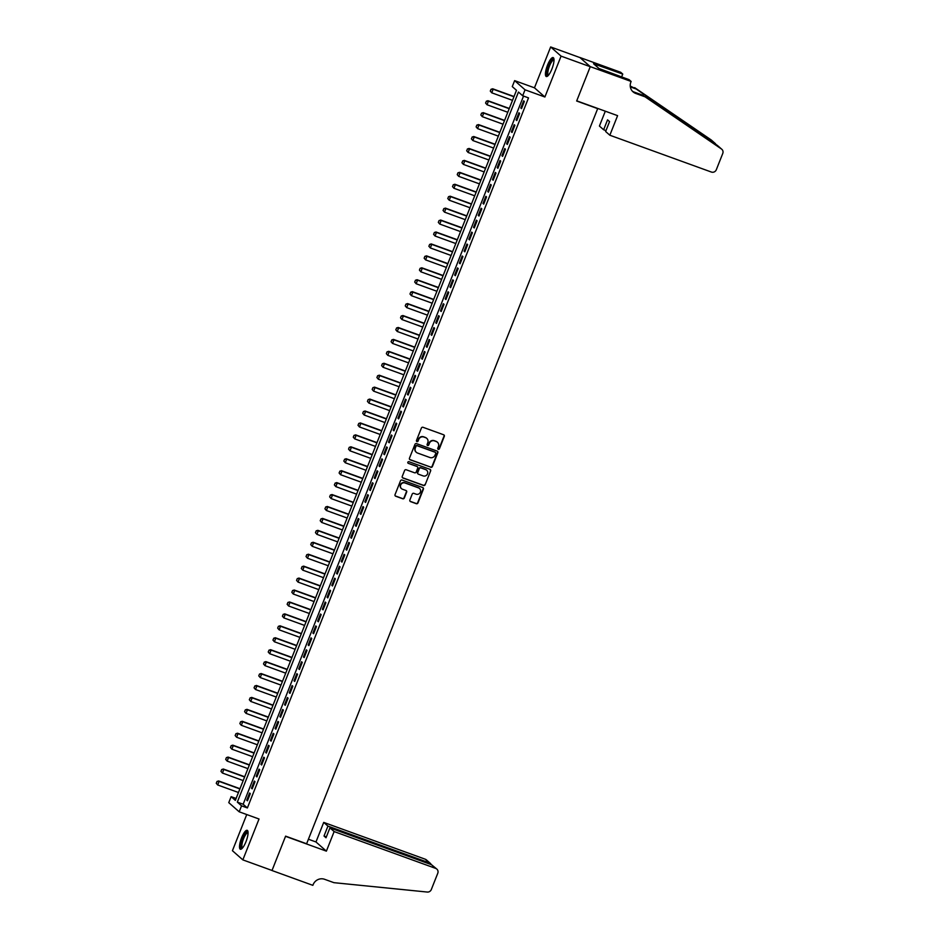 <?xml version="1.0" encoding="UTF-8"?>
<svg xmlns="http://www.w3.org/2000/svg" width="939" height="939" viewBox="0 0 939 939"><rect width="100%" height="100%" fill="white"/><g stroke="black" fill="none" stroke-linecap="round" stroke-linejoin="round"><path stroke-width="1.41" d="M438.267 449.335A0.892 0.845 131.4 0 0 439.393 448.807L444.311 436.353A1.268 1.209 131.4 0 0 443.631 434.769L423.008 427.292A1.268 1.209 131.4 0 0 421.4 428.043L416.47 440.497A0.892 0.845 131.4 0 0 416.951 441.6A0.892 0.845 131.4 0 0 418.078 441.072L418.712 439.464A4.049 3.873 131.4 0 1 423.865 437.046L425.59 437.668A4.049 3.873 131.4 0 1 427.761 442.75L427.128 444.358A0.892 0.845 131.4 0 0 427.609 445.473A0.892 0.845 131.4 0 0 428.736 444.933L429.369 443.325A4.049 3.873 131.4 0 1 434.522 440.907L436.236 441.53A4.049 3.873 131.4 0 1 438.419 446.612L437.785 448.22A0.892 0.845 131.4 0 0 438.267 449.335M437.879 449.042A0.892 0.845 131.4 0 0 439.112 448.56L444.03 436.107A1.268 1.209 131.4 0 0 443.854 434.874M416.564 441.307A0.892 0.845 131.4 0 0 417.796 440.825L418.712 439.464M427.222 445.168A0.892 0.845 131.4 0 0 428.454 444.687L429.369 443.325M245.971 841.708A10.059 2.735 -70.1 0 0 247.203 830.311A10.059 2.735 -70.1 0 0 241.581 837.846A10.059 2.735 -70.1 0 0 240.349 849.232A10.059 2.735 -70.1 0 0 245.971 841.708M551.921 68.981A10.059 2.735 -70.1 0 0 553.153 57.584A10.059 2.735 -70.1 0 0 547.519 65.12A10.059 2.735 -70.1 0 0 546.287 76.517A10.059 2.735 -70.1 0 0 551.921 68.981M409.874 500.018A1.268 1.209 131.4 0 0 410.554 501.614L416.341 503.703A1.268 1.209 131.4 0 0 417.949 502.952L423.419 489.125A1.268 1.209 131.4 0 0 422.738 487.541L402.115 480.064A1.268 1.209 131.4 0 0 400.507 480.815L395.037 494.642A1.268 1.209 131.4 0 0 395.718 496.226L402.702 498.762A1.268 1.209 131.4 0 0 404.322 498.01L406.657 492.095A1.268 1.209 131.4 0 0 405.977 490.498L402.514 489.242A3.392 3.24 131.4 0 1 400.953 484.465A3.392 3.24 131.4 0 1 404.991 482.975L418.571 487.904A3.392 3.24 131.4 0 1 420.12 492.693A3.392 3.24 131.4 0 1 416.083 494.172L413.829 493.351A1.268 1.209 131.4 0 0 412.209 494.102L409.874 500.018M241.546 805.838L239.187 811.801L228.764 802.634L231.135 796.659L235.349 800.38L516.485 90.308L512.271 86.599L514.631 80.625L525.042 89.804L522.683 95.766L518.457 92.045L237.321 802.117L241.546 805.838L247.38 807.951L528.516 97.891L522.683 95.766M631.125 81.458L590.279 66.646L576.734 100.837L617.592 115.65L609.845 135.228L711.386 172.048A3.873 3.709 131.4 0 0 716.304 169.748L722.76 153.456A3.873 3.709 131.4 0 0 721.469 149.008L645.07 96.823L635.726 93.442A9.038 8.639 -48.6 0 1 630.867 82.116L631.125 81.458L629.083 79.662L598.988 68.512L593.554 63.735L622.757 74.087L620.714 72.291L579.856 57.479L590.244 66.704L576.663 101.013L597.673 108.642L306.619 843.774L285.609 836.144L272.017 870.465L242.837 859.878L259.023 819.008L239.187 811.801M590.244 66.704L561.064 56.129L550.653 46.95L534.467 87.82L514.631 80.625M534.467 87.82L544.89 96.999L561.064 56.129M544.89 96.999L525.042 89.804M430.766 467.282A1.268 1.209 131.4 0 0 432.374 466.519L437.844 452.704A1.268 1.209 131.4 0 0 437.163 451.107L416.54 443.631A1.268 1.209 131.4 0 0 414.932 444.393L409.463 458.209A1.268 1.209 131.4 0 0 410.143 459.793L430.485 467.023A1.268 1.209 131.4 0 0 432.093 466.272L437.562 452.445A1.268 1.209 131.4 0 0 437.386 451.225M430.637 470.909L425.156 484.735A1.268 1.209 131.4 0 1 423.548 485.486L402.925 478.01A1.268 1.209 131.4 0 1 402.244 476.425L404.592 470.509A1.268 1.209 131.4 0 1 406.2 469.758L414.569 472.787A1.268 1.209 131.4 0 0 416.177 472.035L417.726 468.103A1.268 1.209 131.4 0 0 417.045 466.519L408.336 463.361A0.892 0.845 131.4 0 1 407.925 462.105A0.892 0.845 131.4 0 1 408.981 461.718L429.956 469.324A1.268 1.209 131.4 0 1 430.637 470.909L425.156 484.735M246.746 814.547L232.426 850.699L242.837 859.878M579.832 57.537L550.653 46.95M521.521 108.619L524.349 101.459L523.645 100.837L520.816 107.997L521.521 108.619M516.79 120.556L519.631 113.396L518.927 112.774L516.086 119.934L516.79 120.556M512.06 132.481L514.901 125.321L514.196 124.711L511.356 131.871L512.06 132.481M507.342 144.418L510.17 137.258L509.466 136.636L506.637 143.796L507.342 144.418M502.611 156.355L505.452 149.195L504.748 148.573L501.907 155.733L502.611 156.355M497.893 168.292L500.722 161.132L500.018 160.51L497.189 167.67L497.893 168.292M493.163 180.218L496.003 173.058L495.299 172.447L492.459 179.607L493.163 180.218M488.444 192.155L491.273 184.995L490.569 184.373L487.74 191.533L488.444 192.155M483.714 204.092L486.555 196.932L485.85 196.31L483.01 203.47L483.714 204.092M478.996 216.029L481.824 208.869L481.12 208.247L478.291 215.407L478.996 216.029M474.265 227.954L477.106 220.794L476.402 220.172L473.561 227.344L474.265 227.954M469.535 239.891L472.376 232.731L471.671 232.109L468.831 239.269L469.535 239.891M464.817 251.828L467.645 244.668L466.941 244.046L464.112 251.206L464.817 251.828M460.087 263.765L462.927 256.605L462.223 255.983L459.382 263.143L460.087 263.765M455.368 275.69L458.197 268.531L457.493 267.908L454.664 275.068L455.368 275.69M450.638 287.627L453.478 280.468L452.774 279.845L449.934 287.005L450.638 287.627M445.919 299.564L448.748 292.405L448.044 291.783L445.215 298.942L445.919 299.564M441.189 311.502L444.03 304.33L443.325 303.72L440.485 310.879L441.189 311.502M436.471 323.427L439.299 316.267L438.595 315.645L435.766 322.805L436.471 323.427M431.74 335.364L434.581 328.204L433.877 327.582L431.036 334.742L431.74 335.364M427.01 347.301L429.851 340.141L429.146 339.519L426.306 346.679L427.01 347.301M422.292 359.226L425.121 352.066L424.416 351.456L421.588 358.616L422.292 359.226M417.562 371.163L420.402 364.003L419.698 363.381L416.857 370.541L417.562 371.163M412.843 383.1L415.672 375.94L414.968 375.318L412.139 382.478L412.843 383.1M408.113 395.037L410.953 387.877L410.249 387.255L407.409 394.415L408.113 395.037M403.394 406.963L406.223 399.803L405.519 399.192L402.69 406.352L403.394 406.963M398.664 418.9L401.505 411.74L400.8 411.118L397.96 418.278L398.664 418.9M393.946 430.837L396.774 423.677L396.07 423.055L393.241 430.215L393.946 430.837M389.216 442.774L392.056 435.614L391.352 434.992L388.511 442.152L389.216 442.774M384.485 454.699L387.326 447.539L386.622 446.929L383.781 454.089L384.485 454.699M379.767 466.636L382.596 459.476L381.891 458.854L379.063 466.014L379.767 466.636M375.037 478.573L377.877 471.413L377.173 470.791L374.332 477.951L375.037 478.573M370.318 490.51L373.147 483.35L372.443 482.728L369.614 489.888L370.318 490.51M365.588 502.435L368.428 495.276L367.724 494.653L364.884 501.813L365.588 502.435M360.869 514.372L363.698 507.213L362.994 506.591L360.165 513.75L360.869 514.372M356.139 526.309L358.98 519.15L358.275 518.528L355.435 525.687L356.139 526.309M351.421 538.247L354.249 531.075L353.545 530.465L350.717 537.624L351.421 538.247M346.691 550.172L349.531 543.012L348.827 542.39L345.986 549.55L346.691 550.172M341.96 562.109L344.801 554.949L344.097 554.327L341.256 561.487L341.96 562.109M337.242 574.046L340.071 566.886L339.366 566.264L336.538 573.424L337.242 574.046M332.512 585.971L335.352 578.811L334.648 578.201L331.807 585.361L332.512 585.971M327.793 597.908L330.622 590.748L329.918 590.126L327.089 597.286L327.793 597.908M323.063 609.845L325.903 602.685L325.199 602.063L322.359 609.223L323.063 609.845M318.344 621.782L321.173 614.622L320.469 614L317.64 621.16L318.344 621.782M313.614 633.708L316.455 626.548L315.75 625.937L312.91 633.097L313.614 633.708M308.896 645.645L311.725 638.485L311.02 637.863L308.192 645.023L308.896 645.645M304.166 657.582L307.006 650.422L306.302 649.8L303.461 656.96L304.166 657.582M299.435 669.519L302.276 662.359L301.572 661.737L298.743 668.897L299.435 669.519M294.717 681.444L297.546 674.284L296.841 673.674L294.013 680.834L294.717 681.444M289.987 693.381L292.827 686.221L292.123 685.599L289.282 692.759L289.987 693.381M285.268 705.318L288.097 698.158L287.393 697.536L284.564 704.696L285.268 705.318M280.538 717.255L283.378 710.095L282.674 709.473L279.834 716.633L280.538 717.255M275.82 729.18L278.648 722.021L277.944 721.398L275.115 728.57L275.82 729.18M271.089 741.117L273.93 733.958L273.226 733.336L270.385 740.495L271.089 741.117M266.371 753.055L269.2 745.895L268.495 745.273L265.667 752.432L266.371 753.055M261.641 764.992L264.481 757.82L263.777 757.21L260.936 764.369L261.641 764.992M256.91 776.917L259.751 769.757L259.047 769.135L256.218 776.295L256.91 776.917M252.192 788.854L255.021 781.694L254.316 781.072L251.488 788.232L252.192 788.854M523.539 96.083L243.154 804.242L247.38 807.951M249.598 793.009L246.757 800.169L247.462 800.791L250.302 793.631L249.598 793.009M236.112 798.467L231.135 796.659M243.154 804.242L237.321 802.117M520.816 107.997L521.638 108.302M516.086 119.934L516.919 120.239M511.356 131.871L512.189 132.164M506.637 143.796L507.471 144.101M501.907 155.733L502.741 156.038M497.189 167.67L498.022 167.964M492.459 179.607L493.292 179.901M487.74 191.533L488.562 191.838M483.01 203.47L483.843 203.775M478.291 215.407L479.113 215.7M473.561 227.344L474.395 227.637M468.831 239.269L469.664 239.574M464.112 251.206L464.946 251.511M459.382 263.143L460.216 263.436M454.664 275.068L455.497 275.373M449.934 287.005L450.767 287.311M445.215 298.942L446.037 299.248M440.485 310.879L441.318 311.173M435.766 322.805L436.588 323.11M431.036 334.742L431.87 335.047M426.306 346.679L427.139 346.984M421.588 358.616L422.421 358.909M416.857 370.541L417.691 370.846M412.139 382.478L412.972 382.783M407.409 394.415L408.242 394.72M402.69 406.352L403.512 406.646M397.96 418.278L398.793 418.583M393.241 430.215L394.063 430.52M388.511 442.152L389.345 442.445M383.781 454.089L384.614 454.382M379.063 466.014L379.896 466.319M374.332 477.951L375.166 478.256M369.614 489.888L370.447 490.181M364.884 501.813L365.717 502.119M360.165 513.75L360.987 514.056M355.435 525.687L356.268 525.993M350.717 537.624L351.538 537.918M345.986 549.55L346.82 549.855M341.256 561.487L342.089 561.792M336.538 573.424L337.371 573.729M331.807 585.361L332.641 585.654M327.089 597.286L327.922 597.591M322.359 609.223L323.192 609.528M317.64 621.16L318.462 621.465M312.91 633.097L313.743 633.391M308.192 645.023L309.013 645.328M303.461 656.96L304.295 657.265M298.743 668.897L299.564 669.19M294.013 680.834L294.846 681.127M289.282 692.759L290.116 693.064M284.564 704.696L285.397 705.001M279.834 716.633L280.667 716.927M275.115 728.57L275.937 728.864M270.385 740.495L271.218 740.801M265.667 752.432L266.488 752.738M260.936 764.369L261.77 764.663M256.218 776.295L257.04 776.6M251.488 788.232L252.321 788.537M246.757 800.169L247.591 800.474M437.292 442.116A4.049 3.873 131.4 0 0 435.954 441.283L436.236 441.53M429.088 443.079A4.049 3.873 131.4 0 1 434.241 440.661L435.954 441.283M426.635 438.255A4.049 3.873 131.4 0 0 425.308 437.421L425.59 437.668M418.43 439.217A4.049 3.873 131.4 0 1 423.583 436.799L425.308 437.421M409.639 459.441A1.268 1.209 131.4 0 0 409.862 459.547L430.485 467.023M435.731 453.408A0.892 0.845 131.4 0 0 435.25 452.293L417.151 445.732A0.892 0.845 131.4 0 0 416.024 446.26L415.355 447.962A4.049 3.873 131.4 0 0 417.538 453.032L429.909 457.528A4.049 3.873 131.4 0 0 435.062 455.098L435.731 453.408M416.2 452.199A4.049 3.873 131.4 0 1 415.073 447.703L415.742 446.013A0.892 0.845 131.4 0 1 416.869 445.485L434.968 452.046M402.42 477.658A1.268 1.209 131.4 0 0 402.643 477.763L423.266 485.24A1.268 1.209 131.4 0 0 424.886 484.489M417.268 466.624A1.268 1.209 131.4 0 0 416.763 466.272L408.336 463.361M423.243 475.932A3.392 3.24 131.4 0 0 426.717 470.263A3.392 3.24 131.4 0 0 425.719 469.664L420.942 467.927A1.268 1.209 131.4 0 0 419.334 468.69L417.773 472.61A1.268 1.209 131.4 0 0 418.454 474.195L423.243 475.932M426.576 470.134A3.392 3.24 131.4 0 0 425.437 469.418L425.719 469.664M417.949 473.843A1.268 1.209 131.4 0 1 417.491 472.364L419.052 468.444A1.268 1.209 131.4 0 1 420.66 467.681L425.437 469.418M430.355 470.662A1.268 1.209 131.4 0 0 430.179 469.43M419.428 488.374A3.392 3.24 131.4 0 0 418.289 487.658L418.571 487.904M401.376 488.526A3.392 3.24 131.4 0 1 404.709 482.728L418.289 487.658M395.213 495.874A1.268 1.209 131.4 0 0 395.436 495.98L402.42 498.515A1.268 1.209 131.4 0 0 404.04 497.764L406.376 491.848A1.268 1.209 131.4 0 0 406.2 490.616M410.05 501.25A1.268 1.209 131.4 0 0 410.273 501.356L416.059 503.457A1.268 1.209 131.4 0 0 417.667 502.705L423.137 488.879A1.268 1.209 131.4 0 0 422.961 487.646M514.032 96.529L492.658 88.782L493.175 89.228L491.754 92.808L512.518 100.344M490.381 91.177L491.754 92.808L490.287 91.106L491.003 89.311L490.287 91.106M513.938 96.764L493.175 89.228L491.085 89.393M491.003 89.311L492.658 88.782M548.165 75.578A8.709 2.371 109.9 0 1 547.414 69.967A8.709 2.371 109.9 0 1 550.759 61.657A8.709 2.371 109.9 0 1 553.998 59.509M554.01 60.026A8.064 2.195 -70.1 0 0 553.987 60.026A8.064 2.195 -70.1 0 0 548.235 69.991A8.064 2.195 -70.1 0 0 548.493 75.179A8.064 2.195 -70.1 0 0 548.517 75.19M553.599 57.96A10 2.723 -70.1 0 0 546.932 70.355A10 2.723 -70.1 0 0 546.874 76.505M242.215 848.304A8.709 2.371 109.9 0 1 241.476 842.694A8.709 2.371 109.9 0 1 244.821 834.384A8.709 2.371 109.9 0 1 248.049 832.224M248.072 832.752A8.064 2.195 -70.1 0 0 248.049 832.74A8.064 2.195 -70.1 0 0 242.297 842.717A8.064 2.195 -70.1 0 0 242.544 847.905A8.064 2.195 -70.1 0 0 242.567 847.917M247.65 830.686A10 2.723 -70.1 0 0 240.994 843.069A10 2.723 -70.1 0 0 240.924 849.232M609.845 135.228L605.632 131.519L609.552 121.612L607.556 119.852L603.636 129.758L605.995 130.615M603.636 129.758L599.422 126.049L605.303 111.201M716.774 145.017L636.196 89.005L630.339 86.881M636.196 89.005L630.245 86.048M645.07 96.823L717.349 145.381L721.809 149.278M632.334 91.13A9.038 8.639 -48.6 0 0 634.189 92.081L643.52 95.461M715.178 143.467L711.058 139.841L634.658 87.644M590.279 66.646L579.856 57.479M621.618 76.951L622.757 74.087M711.058 139.841A3.873 3.709 -48.6 0 1 711.398 140.099L715.541 143.749M596.523 66.352L597.063 65.002M334.131 831.567L435.684 868.399L431.482 864.69L329.929 827.869L334.131 831.567L326.385 851.145L285.538 836.332L271.993 870.523L312.851 885.336L313.11 884.679A9.038 8.639 131.4 0 1 324.589 879.291L333.932 882.672L427.28 892.05A3.873 3.709 131.4 0 0 431.318 889.538L437.774 873.247A3.873 3.709 131.4 0 0 435.684 868.399M308.415 839.231L315.974 841.966L326.385 851.145M315.974 841.966L323.72 822.4L327.934 826.109L324.014 836.015L326.009 837.776L329.929 827.869M327.934 826.109L429.475 862.929L425.273 859.22A3.873 3.709 -48.6 0 1 426.412 859.901L430.567 863.563L429.475 862.929L429.123 863.833M323.72 822.4L425.273 859.22M324.014 836.015L326.361 836.86M431.283 864.619L430.567 863.563M436.823 869.08L431.482 864.69M509.302 108.466L487.94 100.719L488.444 101.166L487.024 104.745L507.799 112.269M485.651 103.114L487.024 104.745L485.569 103.032L486.367 101.318L485.569 103.032M509.208 108.689L488.444 101.166L486.367 101.318M486.273 101.248L487.94 100.719M504.583 120.403L483.209 112.645L483.714 113.091L482.306 116.671L503.069 124.206M480.932 115.039L482.306 116.671L480.838 114.969L481.554 113.185L480.838 114.969M504.489 120.626L483.714 113.091L481.637 113.255M481.554 113.185L483.209 112.645M499.853 132.329L478.491 124.582L478.996 125.028L477.575 128.608L498.339 136.143M476.202 126.976L477.575 128.608L476.12 126.906L476.824 125.11L476.12 126.906M499.759 132.563L478.996 125.028L476.906 125.192M476.824 125.11L478.491 124.582M495.123 144.266L473.761 136.519L474.265 136.965L472.857 140.545L493.621 148.08M471.472 138.913L472.857 140.545L471.39 138.843L472.188 137.117L471.39 138.843M495.041 144.5L474.265 136.965L472.188 137.117M472.106 137.047L473.761 136.519M490.404 156.203L469.042 148.456L469.547 148.902L468.127 152.482L488.89 160.006M466.753 150.85L468.127 152.482L466.671 150.768L467.458 149.055L466.671 150.768M490.311 156.426L469.547 148.902L467.458 149.055M467.376 148.984L469.042 148.456M485.674 168.14L464.312 160.381L464.817 160.827L463.397 164.407L484.172 171.943M462.023 162.776L463.397 164.407L461.941 162.705L462.739 160.992L461.941 162.705M485.592 168.363L464.817 160.827L462.739 160.992M462.657 160.921L464.312 160.381M480.956 180.065L459.582 172.318L460.098 172.764L458.678 176.344L479.442 183.88M457.305 174.713L458.678 176.344L457.223 174.642L457.927 172.846L457.223 174.642M480.862 180.3L460.098 172.764L458.009 172.929M457.927 172.846L459.582 172.318M476.226 192.002L454.863 184.255L455.368 184.701L453.948 188.281L474.723 195.817M452.575 186.65L453.948 188.281L452.492 186.579L453.291 184.854L452.492 186.579M476.132 192.237L455.368 184.701L453.291 184.854M453.197 184.783L454.863 184.255M471.507 203.939L450.133 196.192L450.65 196.638L449.229 200.218L469.993 207.742M447.856 198.587L449.229 200.218L447.762 198.505L448.56 196.791L447.762 198.505M471.413 204.162L450.65 196.638L448.56 196.791M448.478 196.721L450.133 196.192M466.777 215.864L445.415 208.118L445.919 208.564L444.499 212.144L465.274 219.679M443.126 210.512L444.499 212.144L443.044 210.442L443.842 208.728L443.044 210.442M466.683 216.099L445.919 208.564L443.842 208.728M443.748 208.658L445.415 208.118M462.058 227.801L440.684 220.055L441.189 220.501L439.781 224.081L460.544 231.616M438.407 222.449L439.781 224.081L438.313 222.379L439.029 220.583L438.313 222.379M461.965 228.036L441.189 220.501L439.112 220.665M439.029 220.583L440.684 220.055M457.328 239.738L435.966 231.992L436.471 232.438L435.05 236.018L455.814 243.553M433.677 234.386L435.05 236.018L433.595 234.316L434.381 232.59L433.595 234.316M457.234 239.973L436.471 232.438L434.381 232.59M434.299 232.52L435.966 231.992M452.598 251.675L431.236 243.929L431.74 244.375L430.332 247.955L451.096 255.478M428.947 246.323L430.332 247.955L428.865 246.241L429.663 244.527L428.865 246.241M452.516 251.898L431.74 244.375L429.663 244.527M429.581 244.457L431.236 243.929M447.88 263.601L426.517 255.854L427.022 256.3L425.602 259.88L446.365 267.415M424.228 258.248L425.602 259.88L424.146 258.178L424.851 256.382L424.146 258.178M447.786 263.836L427.022 256.3L424.933 256.464M424.851 256.382L426.517 255.854M443.149 275.538L421.787 267.791L422.292 268.237L420.872 271.817L441.647 279.353M419.498 270.186L420.872 271.817L419.416 270.115L420.132 268.319L419.416 270.115M443.067 275.773L422.292 268.237L420.214 268.401M420.132 268.319L421.787 267.791M438.431 287.475L417.057 279.728L417.573 280.174L416.153 283.754L436.917 291.278M414.78 282.123L416.153 283.754L414.698 282.04L415.484 280.327L414.698 282.04M438.337 287.698L417.573 280.174L415.484 280.327M415.402 280.256L417.057 279.728M433.701 299.412L412.338 291.653L412.843 292.111L411.423 295.691L432.198 303.215M410.05 294.06L411.423 295.691L409.967 293.977L410.766 292.264L409.967 293.977M433.607 299.635L412.843 292.111L410.766 292.264M410.672 292.193L412.338 291.653M428.982 311.337L407.608 303.59L408.125 304.036L406.704 307.616L427.468 315.152M405.331 305.985L406.704 307.616L405.249 305.914L405.953 304.119L405.249 305.914M428.888 311.572L408.125 304.036L406.035 304.201M405.953 304.119L407.608 303.59M424.252 323.274L402.89 315.527L403.394 315.974L401.974 319.553L422.75 327.089M400.601 317.922L401.974 319.553L400.519 317.852L401.223 316.056L400.519 317.852M424.158 323.509L403.394 315.974L401.317 316.138M401.223 316.056L402.89 315.527M419.533 335.211L398.159 327.465L398.664 327.911L397.256 331.49L418.019 339.014M395.882 329.859L397.256 331.49L395.788 329.777L396.587 328.063L395.788 329.777M419.44 335.434L398.664 327.911L396.587 328.063M396.504 327.993L398.159 327.465M414.803 347.148L393.441 339.39L393.946 339.836L392.525 343.416L413.289 350.951M391.152 341.796L392.525 343.416L391.07 341.714L391.856 340L391.07 341.714M414.709 347.371L393.946 339.836L391.856 340M391.774 339.93L393.441 339.39M410.073 359.074L388.711 351.327L389.216 351.773L387.807 355.353L408.571 362.888M386.422 353.721L387.807 355.353L386.34 353.651L387.056 351.855L386.34 353.651M409.991 359.308L389.216 351.773L387.138 351.937M387.056 351.855L388.711 351.327M405.355 371.011L383.992 363.264L384.497 363.71L383.077 367.29L403.84 374.825M381.704 365.658L383.077 367.29L381.621 365.588L382.326 363.792L381.621 365.588M405.261 371.245L384.497 363.71L382.408 363.863M382.326 363.792L383.992 363.264M400.624 382.948L379.262 375.201L379.767 375.647L378.347 379.227L399.122 386.751M376.973 377.595L378.347 379.227L376.891 377.513L377.689 375.8L376.891 377.513M400.542 383.171L379.767 375.647L377.689 375.8M377.607 375.729L379.262 375.201M395.906 394.885L374.532 387.126L375.048 387.572L373.628 391.152L394.392 398.688M372.255 389.521L373.628 391.152L372.173 389.45L372.877 387.666L372.173 389.45M395.812 395.108L375.048 387.572L372.959 387.737M372.877 387.666L374.532 387.126M391.176 406.81L369.813 399.063L370.318 399.509L368.898 403.089L389.673 410.625M367.525 401.458L368.898 403.089L367.442 401.387L368.147 399.591L367.442 401.387M391.082 407.045L370.318 399.509L368.241 399.674M368.147 399.591L369.813 399.063M386.457 418.747L365.083 411L365.6 411.446L364.179 415.026L384.943 422.562M362.806 413.395L364.179 415.026L362.724 413.324L363.428 411.528L362.724 413.324M386.363 418.982L365.6 411.446L363.51 411.599M363.428 411.528L365.083 411M381.727 430.684L360.365 422.937L360.869 423.383L359.449 426.963L380.225 434.487M358.076 425.332L359.449 426.963L357.994 425.25L358.792 423.536L357.994 425.25M381.633 430.907L360.869 423.383L358.792 423.536M358.698 423.466L360.365 422.937M377.009 442.609L355.635 434.863L356.139 435.309L354.731 438.889L375.494 446.424M353.357 437.257L354.731 438.889L353.264 437.187L353.98 435.403L353.264 437.187M376.915 442.844L356.139 435.309L354.062 435.473M353.98 435.403L355.635 434.863M372.278 454.546L350.916 446.8L351.421 447.246L350.001 450.826L370.764 458.361M348.627 449.194L350.001 450.826L348.545 449.124L349.249 447.328L348.545 449.124M372.184 454.781L351.421 447.246L349.331 447.41M349.249 447.328L350.916 446.8M367.548 466.483L346.186 458.737L346.691 459.183L345.282 462.763L366.046 470.298M343.897 461.131L345.282 462.763L343.815 461.061L344.613 459.335L343.815 461.061M367.466 466.718L346.691 459.183L344.613 459.335M344.531 459.265L346.186 458.737M362.83 478.421L341.467 470.674L341.972 471.12L340.552 474.7L361.315 482.223M339.179 473.068L340.552 474.7L339.096 472.986L339.883 471.272L339.096 472.986M362.736 478.644L341.972 471.12L339.883 471.272M339.801 471.202L341.467 470.674M358.099 490.346L336.737 482.599L337.242 483.045L335.822 486.625L356.597 494.16M334.448 484.994L335.822 486.625L334.366 484.923L335.164 483.209L334.366 484.923M358.017 490.581L337.242 483.045L335.164 483.209M335.082 483.139L336.737 482.599M353.381 502.283L332.007 494.536L332.523 494.982L331.103 498.562L351.867 506.098M329.73 496.931L331.103 498.562L329.648 496.86L330.352 495.064L329.648 496.86M353.287 502.518L332.523 494.982L330.434 495.146M330.352 495.064L332.007 494.536M348.651 514.22L327.288 506.473L327.793 506.919L326.373 510.499L347.148 518.023M325 508.868L326.373 510.499L324.917 508.785L325.716 507.072L324.917 508.785M348.557 514.443L327.793 506.919L325.716 507.072M325.622 507.001L327.288 506.473M343.932 526.157L322.558 518.398L323.075 518.856L321.654 522.436L342.418 529.96M320.281 520.805L321.654 522.436L320.199 520.722L320.985 519.009L320.199 520.722M343.838 526.38L323.075 518.856L320.985 519.009M320.903 518.938L322.558 518.398M339.202 538.082L317.84 530.335L318.344 530.781L316.924 534.361L337.7 541.897M315.551 532.73L316.924 534.361L315.469 532.659L316.173 530.864L315.469 532.659M339.108 538.317L318.344 530.781L316.267 530.946M316.173 530.864L317.84 530.335M334.484 550.019L313.11 542.273L313.614 542.719L312.206 546.298L332.969 553.834M310.832 544.667L312.206 546.298L310.739 544.597L311.455 542.801L310.739 544.597M334.39 550.254L313.614 542.719L311.537 542.883M311.455 542.801L313.11 542.273M329.753 561.956L308.391 554.21L308.896 554.656L307.476 558.236L328.239 565.759M306.102 556.604L307.476 558.236L306.02 556.522L306.807 554.808L306.02 556.522M329.659 562.179L308.896 554.656L306.807 554.808M306.724 554.738L308.391 554.21M325.023 573.893L303.661 566.135L304.166 566.581L302.757 570.161L323.521 577.696M301.372 568.541L302.757 570.161L301.29 568.459L302.088 566.745L301.29 568.459M324.941 574.116L304.166 566.581L302.088 566.745M302.006 566.675L303.661 566.135M320.305 585.819L298.942 578.072L299.447 578.518L298.027 582.098L318.791 589.633M296.654 580.466L298.027 582.098L296.571 580.396L297.276 578.6L296.571 580.396M320.211 586.053L299.447 578.518L297.358 578.682M297.276 578.6L298.942 578.072M315.574 597.756L294.212 590.009L294.717 590.455L293.297 594.035L314.072 601.57M291.923 592.403L293.297 594.035L291.841 592.333L292.557 590.537L291.841 592.333M315.492 597.99L294.717 590.455L292.639 590.608M292.557 590.537L294.212 590.009M310.856 609.693L289.482 601.946L289.998 602.392L288.578 605.972L309.342 613.496M287.205 604.34L288.578 605.972L287.123 604.258L287.909 602.545L287.123 604.258M310.762 609.916L289.998 602.392L287.909 602.545M287.827 602.474L289.482 601.946M306.126 621.63L284.763 613.871L285.268 614.317L283.848 617.897L304.623 625.433M282.475 616.266L283.848 617.897L282.393 616.195L283.191 614.482L282.393 616.195M306.032 621.853L285.268 614.317L283.191 614.482M283.097 614.411L284.763 613.871M301.407 633.555L280.033 625.808L280.55 626.254L279.129 629.834L299.893 637.37M277.756 628.203L279.129 629.834L277.674 628.132L278.378 626.336L277.674 628.132M301.313 633.79L280.55 626.254L278.46 626.419M278.378 626.336L280.033 625.808M296.677 645.492L275.315 637.745L275.82 638.191L274.399 641.771L295.175 649.307M273.026 640.14L274.399 641.771L272.944 640.069L273.742 638.344L272.944 640.069M296.583 645.727L275.82 638.191L273.742 638.344M273.648 638.274L275.315 637.745M291.959 657.429L270.585 649.682L271.089 650.128L269.681 653.708L290.444 661.232M268.308 652.077L269.681 653.708L268.214 651.995L269.012 650.281L268.214 651.995M291.865 657.652L271.089 650.128L269.012 650.281M268.93 650.211L270.585 649.682M287.228 669.354L265.866 661.608L266.371 662.054L264.951 665.634L285.714 673.169M263.577 664.002L264.951 665.634L263.495 663.932L264.282 662.218L263.495 663.932M287.134 669.589L266.371 662.054L264.282 662.218M264.199 662.148L265.866 661.608M282.498 681.291L261.136 673.545L261.641 673.991L260.232 677.571L280.996 685.106M258.847 675.939L260.232 677.571L258.765 675.869L259.481 674.073L258.765 675.869M282.416 681.526L261.641 673.991L259.563 674.155M259.481 674.073L261.136 673.545M277.78 693.228L256.417 685.482L256.922 685.928L255.502 689.508L276.266 697.043M254.129 687.876L255.502 689.508L254.046 687.806L254.833 686.08L254.046 687.806M277.686 693.463L256.922 685.928L254.833 686.08M254.751 686.01L256.417 685.482M273.049 705.166L251.687 697.419L252.192 697.865L250.772 701.445L271.547 708.968M249.398 699.813L250.772 701.445L249.316 699.731L250.114 698.017L249.316 699.731M272.967 705.389L252.192 697.865L250.114 698.017M250.032 697.947L251.687 697.419M268.331 717.091L246.969 709.344L247.473 709.79L246.053 713.37L266.817 720.906M244.68 711.739L246.053 713.37L244.598 711.668L245.302 709.884L244.598 711.668M268.237 717.326L247.473 709.79L245.384 709.954M245.302 709.884L246.969 709.344M263.601 729.028L242.239 721.281L242.743 721.727L241.323 725.307L262.098 732.843M239.95 723.676L241.323 725.307L239.868 723.605L240.572 721.809L239.868 723.605M263.507 729.263L242.743 721.727L240.666 721.891M240.572 721.809L242.239 721.281M258.882 740.965L237.508 733.218L238.025 733.664L236.605 737.244L257.368 744.78M235.231 735.613L236.605 737.244L235.149 735.542L235.935 733.817L235.149 735.542M258.788 741.188L238.025 733.664L235.935 733.817M235.853 733.746L237.508 733.218M254.152 752.902L232.79 745.155L233.295 745.601L231.874 749.181L252.65 756.705M230.501 747.55L231.874 749.181L230.419 747.467L231.217 745.754L230.419 747.467M254.058 753.125L233.295 745.601L231.217 745.754M231.123 745.683L232.79 745.155M249.434 764.827L228.06 757.08L228.564 757.527L227.156 761.106L247.919 768.642M225.783 759.475L227.156 761.106L225.689 759.405L226.405 757.609L225.689 759.405M249.34 765.062L228.564 757.527L226.487 757.691M226.405 757.609L228.06 757.08M244.703 776.764L223.341 769.018L223.846 769.464L222.426 773.043L243.189 780.579M221.052 771.412L222.426 773.043L220.97 771.342L221.674 769.546L220.97 771.342M244.61 776.999L223.846 769.464L221.757 769.628M221.674 769.546L223.341 769.018M239.973 788.701L218.611 780.955L219.116 781.401L217.707 784.981L238.471 792.504M216.322 783.349L217.707 784.981L216.24 783.267L217.038 781.553L216.24 783.267M239.891 788.924L219.116 781.401L217.038 781.553M216.956 781.483L218.611 780.955M634.189 92.081L635.726 93.442M721.469 149.008L717.349 145.381M659.624 105.004L655.093 103.36"/></g></svg>
